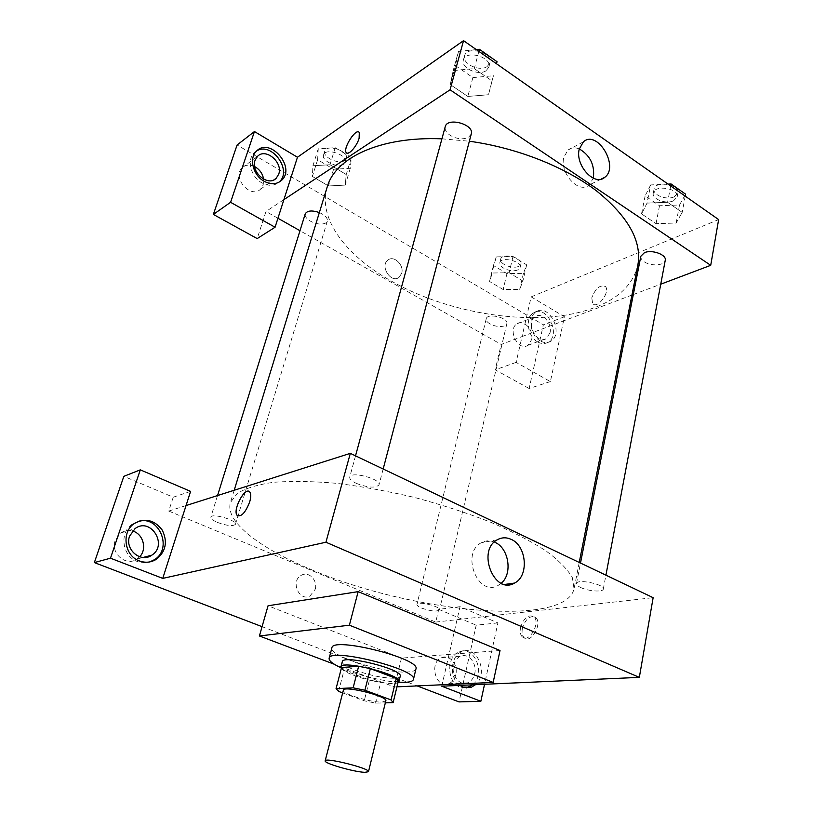 <?xml version="1.0" encoding="UTF-8"?>
<svg xmlns="http://www.w3.org/2000/svg" width="813" height="813" viewBox="0 0 813 813"><rect width="100%" height="100%" fill="white"/><g stroke="black" fill="none" stroke-linecap="round" stroke-linejoin="round"><path stroke-width="0.61" stroke-dasharray="4.07 3.05" d="M385.819 700.887L382.09 702.076C371.277 702.717 341.562 693.662 343.36 690.227M342.669 692.9L364.244 700.786L375.576 703.123L385.342 702.849M338.574 691.396L344.001 670.42L369.468 680.003L364.244 700.786M398.279 681.375L380.728 682.28L375.576 703.123M380.728 682.28L369.468 680.003M344.001 670.42L341.551 667.503M341.308 668.428C342.923 670.491 347.131 672.818 353.95 675.41C369.448 681.375 393.451 685.369 397.974 682.625M400.22 676.325C399.905 677.412 398.157 678.062 394.976 678.245C383.706 678.266 370.474 675.603 355.271 670.247C346.47 666.833 342.141 664.008 342.283 661.772M398.583 682.198C382.293 681.253 355.748 674.587 340.942 667.727M415.941 668.977C415.453 670.654 412.841 671.65 408.096 671.965C386.145 673.977 328.279 655.857 331.897 647.87M396.947 686.843L394.457 686.965L334.316 664.251M500.025 650.512L401.48 658.113L268.046 605.776M262.071 626.66L417.171 685.918M138.393 521.346L132.163 524.222C119.033 532.627 122.224 556.377 137.234 561.458C141.411 563.043 145.588 563.196 149.744 561.915M139.663 556.793L137.011 559.039C126.208 566.976 110.172 553.379 115.243 540.371L120.72 532.982C124.338 530.574 128.241 529.913 132.448 531.011M190.588 491.377L173.23 497.2L123.84 476.337M186.045 505.564L168.728 511.062L173.23 497.2M459.884 685.389C448.878 678.144 450.382 655.552 461.997 651.65C477.068 644.618 488.979 673.845 475.503 684.688M441.754 686.192L460.016 606.691L497.891 622.91L484.548 684.282M472.739 684.81C486.204 673.997 474.325 644.841 459.264 651.863C446.103 656.203 446.764 682.859 460.239 687.219L466.438 687.9M453.624 665.258C454.752 660.776 457.058 657.768 460.554 656.243C468.491 652.636 477.302 663.55 474.701 673.662C473.573 678.266 471.194 681.324 467.566 682.839C459.701 686.263 450.961 675.318 453.624 665.258M455.778 674.719C454.64 679.231 452.272 682.239 448.674 683.723C435.707 689.261 428.573 662.128 441.815 657.636C449.68 654.089 458.39 664.8 455.778 674.719M497.891 622.91L476.194 625.177L459.03 701.904M460.016 606.691L438.735 609.354L476.194 625.177M168.728 511.062L435.738 622.077L438.735 609.354M435.738 622.077L653.144 597.677M401.48 658.113L394.457 686.965M237.985 516.042C242.244 516.143 246.156 511.397 249.733 501.824C251.044 497.2 251.075 493.958 249.835 492.099L248.971 491.408M494.944 542.332C490.209 540.208 485.646 540.35 481.266 542.749C460.432 553.348 478.095 597.555 498.217 585.37L501.225 583.267M315.19 589.303C318.015 580.452 308.737 570.878 301.44 575.218C290.048 580.634 299.032 602.148 310.068 595.909L315.19 589.303L310.068 595.909C299.042 602.148 290.048 580.634 301.44 575.218C308.737 570.878 318.015 580.452 315.2 589.303M522.413 628.307C521.621 632.544 522.21 635.675 524.172 637.707C530.726 644.567 542.871 623.429 535.726 617.545C530.137 615.024 525.706 618.612 522.413 628.307M520.564 627.504C523.857 617.799 528.287 614.211 533.867 616.732C541.001 622.616 528.856 643.774 522.302 636.914C520.35 634.882 519.761 631.752 520.564 627.504M580.746 587.535C588.399 591.285 603.144 592.321 603.297 589.079C604.923 584.273 576.702 578.51 576.468 583.582C576.326 584.791 577.758 586.112 580.746 587.535M421.551 608.053C430.778 611.244 436.754 611.864 439.467 609.902C440.9 606.447 417.242 600.695 416.957 604.435C416.845 605.482 418.38 606.681 421.551 608.053M356.267 483.339C367.903 487.749 375.474 488.267 378.99 484.894C381.378 479.009 350.616 470.818 349.732 477.119C349.448 479.03 351.623 481.103 356.267 483.339M217.427 522.403C226.898 525.828 232.904 526.478 235.424 524.355C237.366 520.33 211.512 512.749 210.821 517.159C210.648 518.653 212.843 520.401 217.427 522.403M311.399 569.659C409.661 611.986 565.391 628.266 574.049 588.795L572.332 577.586C567.494 569.202 558.582 560.218 545.594 550.614C530.31 540.858 511.662 531.245 489.639 521.783C466.073 512.657 440.981 504.538 414.356 497.424C387.527 491.113 361.582 486.408 336.501 483.318C312.619 481.245 291.643 480.91 273.564 482.292C257.579 484.609 245.475 488.318 237.254 493.42L230.445 502.485C224.571 521.661 260.312 548.562 311.399 569.659M637.859 265.038C633.246 284.245 618.815 298.422 594.557 307.588C540.543 328.279 451.754 315.668 391.195 281.003C346.094 255.78 317.466 218.545 327.192 187.01M441.926 138.83L469.355 141.228M640.847 256.227C640.553 258.209 641.711 260.079 644.323 261.837C650.979 266.512 664.668 265.566 665.247 260.323M319.357 212.559C325.119 215.14 327.781 217.996 327.344 221.136L325.759 223.026C321.613 224.855 316.511 224.236 310.434 221.166C306.46 218.748 304.723 216.329 305.221 213.9M489.995 323.92C487.19 322.243 485.93 320.546 486.225 318.808C487.15 312.619 508.836 317.731 506.865 323.686L504.538 325.891C500.076 327.192 495.229 326.531 489.995 323.92M471.266 133.982L468.593 137.265C463.095 139.795 456.967 139.165 450.229 135.364C446.276 132.651 444.609 129.775 445.219 126.747M631.945 295.068L522.048 336.582L516.123 362.385L550.371 381.582L564.466 316.765L531.163 296.867L522.048 336.582L501.184 344.458L299.987 230.719M277.944 218.26L265.973 211.492L257.172 238.585M633.317 294.55L660.745 284.194M283.91 199.632L265.973 211.492M401.683 273.31C404.376 265.109 393.827 254.916 387.913 260.089C379.488 265.993 391.185 283.94 399.092 277.314L401.683 273.31L399.092 277.304C391.195 283.94 379.498 265.993 387.913 260.089C393.827 254.916 404.376 265.109 401.683 273.3M254.642 166.563C249.764 164.277 245.607 164.663 242.172 167.732C231.502 177.376 250.841 199.49 260.668 189.053L263.178 185.008L263.625 179.195M531.611 339.692C534.161 330.383 523.714 318.889 517.038 323.757C507.027 329.489 518.43 351.948 527.932 345.301L531.611 339.692M550.371 381.582L529.131 388.502L543.369 324.804L237.091 144.988M529.131 388.502L495.208 369.803L501.184 344.458M256.664 150.964L254.195 152.864C246.512 159.887 250.861 176.939 261.847 182.823C268.381 186.268 274.052 186.086 278.859 182.295M550.005 332.863L546.326 338.554C536.783 345.261 525.228 322.395 535.279 316.613C541.986 311.684 552.535 323.422 550.005 332.863M537.667 341.938C541.438 344.001 544.903 344.102 548.084 342.243C561.753 334.661 546.285 303.767 533.369 312.985C524.852 317.802 527.647 336.745 537.667 341.938M540.34 340.952C530.31 335.739 527.505 316.755 536.021 311.938C548.948 302.7 564.435 333.676 550.767 341.267C547.586 343.127 544.11 343.025 540.34 340.952M564.466 316.765L543.369 324.804M516.123 362.385L495.208 369.803M318.239 148.83L317.639 159.683L333.574 169.267L350.301 168.281L351.358 157.559L335.23 147.681L318.239 148.83L312.924 165.771L312.395 176.441L328.452 185.964L345.261 185.11L346.216 174.541L329.976 164.734L312.914 165.75L312.426 176.451M476.337 49.623L458.451 51.432L453.176 70.579L450.311 84.593L467.821 96.442L488.511 94.745M458.451 51.432L455.483 65.65L472.871 77.591L493.45 75.741L488.501 94.725L492.038 80.894L474.264 68.607L453.176 70.579L450.28 84.582L467.821 96.442L488.501 94.725L492.007 80.883L474.264 68.607L453.166 70.558M668.083 184.114L650.664 184.927L647.057 203.108L641.538 213.87L656.03 223.666L676.162 223.006L682.198 212.396L667.585 202.285L647.046 203.098L641.569 213.88L656.03 223.666L676.172 223.026L682.168 212.386M496.276 256.867L493.44 265.475L506.956 273.605L523.44 273.351L526.661 264.845L513.013 256.491L496.276 256.867L489.538 281.461L503.145 289.53L519.7 289.377L522.85 281.024L509.131 272.741L492.322 273.005L489.558 281.461M531.163 296.867L718.641 219.581M579.293 148.911C574.943 147.173 571.163 147.56 567.962 150.07L563.816 157.305C559.395 173.139 579.008 194.348 589.13 185.018L593.317 178.21M591.793 297.853L592.647 303.615C597.321 309.54 610.746 291.643 605.411 286.522C599.994 284.52 595.451 288.3 591.793 297.853C595.451 288.3 599.994 284.52 605.411 286.522C610.746 291.633 597.321 309.54 592.647 303.615L591.793 297.853M346.673 153.017C351.023 152.864 355.169 147.936 359.133 138.23L359.305 132.519L358.635 131.97M650.664 184.927L645.126 195.882L659.506 205.76L679.536 204.978L685.583 194.165M673.51 200.791C666.04 204.49 651.62 198.992 653.276 193.037C654.323 184.348 679.434 188.352 677.199 196.878L673.51 200.791M645.126 195.882L641.538 213.87M659.506 205.76L656.03 223.666M679.536 204.978L676.162 223.006M685.217 196.136L682.198 212.396L667.585 202.285L647.057 203.108M670.705 185.964L667.585 202.285M674.262 196.807C666.802 200.537 652.402 195.029 654.069 189.053C655.115 180.334 680.196 184.317 677.951 192.874L674.262 196.807M493.45 75.741L492.038 80.894M486.154 70.67C478.603 76.259 460.646 67.916 463.4 60.02C465.554 49.491 492.231 56.981 488.837 67.144L486.154 70.67M455.483 65.65L450.28 84.582M472.871 77.591L467.821 96.442M478.877 51.402L474.264 68.607M487.251 66.473C479.711 72.093 461.784 63.749 464.548 55.823C466.713 45.254 493.349 52.733 489.944 62.936L487.251 66.473M517.759 269.896C511.824 272.904 498.206 267.487 499.822 262.741C500.869 256.125 522.159 261.105 520.096 267.487L517.759 269.896M493.44 265.475L489.538 281.461L503.145 289.53L519.69 289.367L522.881 281.034L509.131 272.741L492.332 273.016M506.956 273.605L503.145 289.53M523.44 273.351L519.69 289.367M526.661 264.845L522.881 281.034M513.013 256.491L509.131 272.741M518.592 266.359C512.668 269.377 499.06 263.961 500.676 259.184C501.733 252.548 523.003 257.528 520.94 263.94L518.592 266.359M343.604 164.216C337.852 168.576 321.165 160.893 323.564 154.948C325.342 147.285 348.066 154.897 345.22 162.183L343.604 164.216M317.639 159.683L312.395 176.441L328.452 185.964L345.251 185.09L346.236 174.541L329.976 164.734L312.924 165.771M333.574 169.267L328.452 185.964M350.301 168.281L345.251 185.09M351.358 157.559L346.236 174.541M335.23 147.681L329.976 164.734M344.732 160.507C338.98 164.887 322.314 157.194 324.722 151.218C326.511 143.535 349.204 151.147 346.348 158.454L344.732 160.507M134.267 523.552L132.163 524.222M137.011 559.039L143.068 557.464M120.72 532.982L135.151 528.541M461.997 651.65L459.264 651.863M448.674 683.723L467.566 682.839M441.815 657.636L460.554 656.243M497.353 539.751L481.266 542.749M504.731 584.445L498.217 585.37M535.726 617.545L533.867 616.732M524.172 637.707L522.302 636.914M234.195 490.259L230.445 502.485M579.242 562.464L574.049 588.795M603.297 589.079L605.919 575.177M576.468 583.582L580.502 563.063M217.549 495.554L210.821 517.159M327.344 221.136L235.424 524.355M486.225 318.808L416.957 604.435M506.865 323.686L439.467 609.902M355.525 455.839L349.732 477.119M383.167 469.01L378.99 484.894M260.668 189.053L273.93 179.846M242.172 167.732L257.436 156.442M256.42 151.208L254.195 152.864M527.932 345.301L546.326 338.554M517.038 323.757L535.279 316.613M536.021 311.938L533.369 312.985M550.767 341.267L548.084 342.243M583.388 141.838L567.962 150.07M601.092 179.134L589.13 185.018M654.069 189.053L653.276 193.037M677.951 192.874L677.199 196.878M464.548 55.823L463.4 60.02M489.944 62.936L488.837 67.144M500.676 259.184L499.822 262.741M520.94 263.94L520.096 267.487M324.722 151.218L323.564 154.948M346.348 158.454L345.22 162.183"/><path stroke-width="1.22" d="M364.834 772.32C354.031 772.025 323.615 763.244 325.17 760.836C324.854 757.076 370.535 768.549 368.482 771.72L364.834 772.32M325.17 760.836L343.36 690.227C343.421 685.125 388.167 696.365 385.819 700.887L368.482 771.72M336.064 688.641L341.551 667.503L358.645 666.284L370.342 668.621L396.266 678.52L391.053 699.932L364.915 690.237L353.147 687.828L336.064 688.641L338.574 691.396L342.669 692.9M385.342 702.849L393.126 702.615L391.053 699.932M396.266 678.52L398.279 681.375L393.126 702.615M397.974 682.625L398.939 681.589C402.364 674.851 341.084 659.455 340.911 667.016L341.308 668.428M340.911 667.016L342.283 661.772C342.486 654.079 403.665 669.445 400.22 676.325L398.939 681.589M370.342 668.621L364.915 690.237M358.645 666.284L353.147 687.828M340.942 667.727C332.71 663.916 328.777 660.776 329.133 658.306C329.295 647.107 418.583 669.536 413.431 679.485C412.963 681.111 410.352 682.046 405.606 682.3L398.583 682.198M329.133 658.306L331.897 647.87C332.171 636.284 421.175 658.642 415.941 668.977L413.431 679.485M334.316 664.251L259.408 635.979L349.387 625.197L493.166 682.412L396.947 686.843M259.408 635.979L268.046 605.776L358.147 591.64L500.025 650.512L493.166 682.412M358.147 591.64L349.387 625.197M484.548 684.282L480.849 701.294L441.754 686.192L639.333 677.371L325.932 542.23L162.752 578.389L190.588 491.377L140.303 469.853L110.487 558.196L94.359 562.586L262.071 626.66M417.171 685.918L459.03 701.904L480.849 701.294M110.487 558.196L162.752 578.389M139.358 560.919C124.318 555.818 121.117 531.987 134.267 523.552C145.06 517.678 154.368 519.832 162.183 530.025C167.844 541.631 165.943 551.366 156.462 559.222C151.116 562.535 145.415 563.104 139.358 560.919M149.744 561.915L154.297 559.771C173.118 548.755 159.216 515.056 138.393 521.346M129.602 536.092L135.151 528.541C150.751 516.794 168.311 545.188 151.746 555.208C140.791 563.297 124.47 549.375 129.602 536.092M132.448 531.011C143.078 533.552 147.417 549.029 139.663 556.793M140.303 469.853L123.84 476.337L94.359 562.586M475.503 684.688L471.377 687.198L462.993 687.097L459.884 685.389M466.438 687.9L472.739 684.81M249.723 501.824C245.435 512.749 241.227 517.251 237.111 515.351C232.264 510.015 245.546 485.696 249.825 492.099C251.075 493.958 251.044 497.2 249.723 501.824M639.333 677.371L653.144 597.677L350.322 453.349L325.932 542.23M350.322 453.349L186.045 505.564M248.971 491.408C243.697 488.379 232.691 510.625 237.111 515.351L237.985 516.042M511.123 539.344C526.733 545.757 529.202 576.132 514.548 583.063C494.314 595.411 476.408 550.482 497.353 539.751C501.763 537.322 506.357 537.18 511.123 539.344M501.225 583.267C512.871 573.856 508.857 548.064 494.944 542.332M234.195 490.259L327.192 187.01C335.23 157.783 380.067 136.259 441.926 138.83M469.355 141.228C516.722 147.732 564.954 166.828 596.61 190.964C628.327 216.644 642.077 241.339 637.859 265.038L579.242 562.464M605.919 575.177L665.247 260.323C666.863 254.743 651.863 249.225 644.414 252.691L640.847 256.227L580.502 563.063M217.549 495.554L305.221 213.9C307.223 210.557 311.938 210.11 319.357 212.559M355.525 455.839L445.219 126.747C447.201 116.787 474.528 124.389 471.266 133.982L383.167 469.01M299.987 230.719L277.944 218.26M631.945 295.068L633.317 294.55M660.745 284.194L710.714 265.323L450.056 89.806L283.91 199.632L275.068 227.244L230.577 202.295L254.449 131.543L297.467 157.244L283.91 199.632M263.625 179.195C262.609 173.586 259.611 169.378 254.642 166.563M275.068 227.244L257.172 238.585L213.362 214.429L237.091 144.988L254.449 131.543M278.727 174.165L276.207 178.271C268.178 187.031 250.434 172.122 255.069 160.324L257.436 156.442C265.526 147.448 283.28 162.387 278.727 174.165M278.859 182.295L279.225 181.96C292.71 170.547 271.613 141.299 256.664 150.964M264.093 181.248C253.087 175.344 248.727 158.24 256.42 151.208C269.957 136.554 296.339 167.6 281.491 180.405C276.664 184.51 270.871 184.795 264.093 181.248M230.577 202.295L213.362 214.429M710.714 265.323L718.641 219.581L463.542 40.65L297.467 157.244M579.242 149.145L583.388 141.838C597.281 129.216 619.658 166.746 604.74 177.336C594.608 186.736 574.852 165.161 579.242 149.145M463.542 40.65L450.056 89.806M593.317 178.21C594.964 165.242 590.289 155.476 579.293 148.911M359.122 138.23C356.866 146.391 348.086 156.086 346.216 152.59C342.639 148.362 356.297 127.336 359.295 132.519L359.122 138.23M358.635 131.97C354.458 129.694 342.944 148.85 346.226 152.59L346.673 153.017M685.217 196.136L685.583 194.165L671.091 183.972L668.083 184.114M671.091 183.972L670.705 185.964M497.038 61.686L496.499 63.77L497.038 61.686L479.436 49.308L476.337 49.623M479.436 49.308L478.877 51.402M156.462 559.222L154.297 559.771M143.068 557.464L151.746 555.208M471.377 687.198L468.613 687.32M514.548 583.063L504.731 584.445M273.93 179.846L276.207 178.271M281.491 180.405L279.225 181.96M604.74 177.336L601.092 179.134"/></g></svg>
